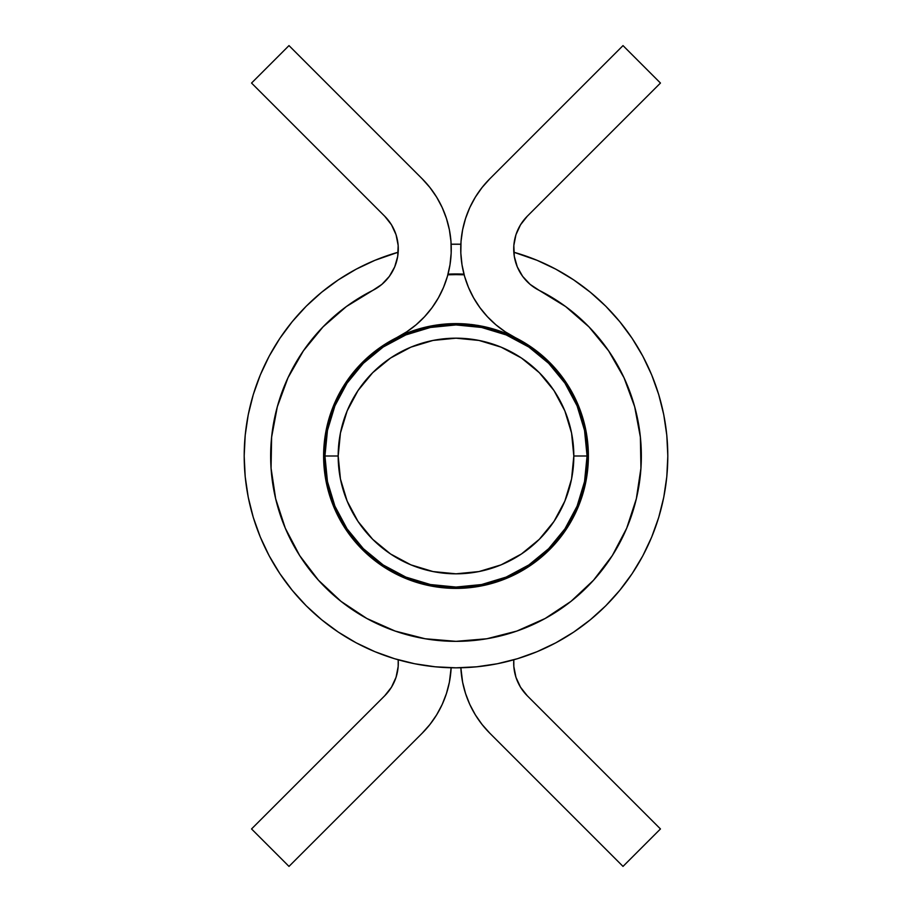 <?xml version="1.0" encoding="UTF-8"?>
<svg xmlns="http://www.w3.org/2000/svg" width="912" height="912" viewBox="0 0 912 912"><rect width="100%" height="100%" fill="white"/><g stroke="black" fill="none" stroke-linecap="round" stroke-linejoin="round"><path stroke-width="1.37" d="M587.066 456L573.819 456A117.819 117.819 0 0 1 456 573.819A117.819 117.819 0 0 1 338.181 456L324.934 456A131.066 131.066 0 0 0 456 587.066A131.066 131.066 0 0 0 587.066 456A131.066 131.066 0 0 1 456 587.066A131.066 131.066 0 0 1 324.934 456L327.454 481.57L334.909 506.16L347.027 528.812L363.329 548.671L383.188 564.973L405.84 577.091L430.43 584.546L456 587.066L481.57 584.546L506.16 577.091L528.812 564.973L548.671 548.671L564.973 528.812L577.091 506.16L584.546 481.57L587.066 456L584.546 430.43L577.091 405.84L564.973 383.188L548.671 363.329L528.812 347.027L506.16 334.909L481.57 327.454L456 324.934L430.43 327.454L405.84 334.909L383.188 347.027L363.329 363.329L347.027 383.188L334.909 405.84L327.454 430.43L324.934 456A131.066 131.066 0 0 1 456 324.934A131.066 131.066 0 0 1 587.066 456A131.066 131.066 0 0 0 456 324.934A131.066 131.066 0 0 0 324.934 456L338.181 456L340.438 433.018L347.141 410.913L358.028 390.541L372.689 372.689L390.541 358.028L410.913 347.141L433.018 340.438L456 338.181L478.982 340.438L501.087 347.141L521.459 358.028L539.311 372.689L553.972 390.541L564.859 410.913L571.562 433.018L573.819 456L571.562 478.982L564.859 501.087L553.972 521.459L539.311 539.311L521.459 553.972L501.087 564.859L478.982 571.562L456 573.819L433.018 571.562L410.913 564.859L390.541 553.972L372.689 539.311L358.028 521.459L347.141 501.087L340.438 478.982L338.181 456A117.819 117.819 0 0 1 456 338.181A117.819 117.819 0 0 1 573.819 456L587.066 456M398.191 659.775A46.341 46.341 0 0 1 384.727 695.765L251.541 828.951L288.99 866.4L422.176 733.214L288.99 866.4L251.541 828.951L384.727 695.765L391.487 687.192L396.059 677.263L398.168 666.547L398.191 659.775L398.168 666.547M396.549 574.286A99.294 99.294 0 0 1 396.743 574.389L394.429 573.203M446.435 693.553L442.183 704.486L446.435 693.553L449.388 682.21L451.144 667.766A99.294 99.294 0 0 1 422.176 733.214L429.962 724.447L422.176 733.214M489.824 733.214L482.038 724.447L489.824 733.214L623.01 866.4L489.824 733.214A99.294 99.294 0 0 1 460.856 667.766L462.612 682.21L465.565 693.553L469.817 704.486L465.565 693.553M515.451 574.286L515.257 574.389A99.294 99.294 0 0 1 515.451 574.286L517.571 573.203M623.01 866.4L660.459 828.951L527.273 695.765A46.341 46.341 0 0 1 513.809 659.775L513.832 666.547L515.941 677.263L520.513 687.192L527.273 695.765L660.459 828.951L623.01 866.4M482.038 724.447L475.334 714.826L469.817 704.486L475.334 714.826L482.038 724.447M531.696 564.608L534.307 562.738M544.749 554.234L545.946 553.139L544.749 554.234M550.985 548.215L552.626 546.493M559.865 538.091L564.961 531.183M565.007 531.115L565.588 530.271M572.086 519.646L575.996 511.928M583.634 491.169L584.239 488.866M586.758 476.691L587.704 469.429M588.103 447.325L587.921 444.942M585.401 428.047L584.831 425.528M584.797 425.38L584.239 423.134M581.047 412.52L579.633 408.656M577.934 404.438L576.988 402.249L577.934 404.438M567.652 384.853L566.797 383.542M559.843 373.874L554.279 367.308M554.211 367.228L552.626 365.507M544.726 357.743L536.222 350.687M525.437 343.277L519.703 339.948M519.635 339.914L517.571 338.797L519.635 339.914M515.257 337.611L511.951 336.015L515.257 337.611M499.457 330.953L495.307 329.585M491.796 328.548L493.255 328.958A132.388 132.388 0 0 0 492.377 328.708L491.796 328.548A132.388 132.388 0 0 0 491.488 328.457L490.964 328.309A132.388 132.388 0 0 0 489.858 328.012M495.535 329.654A132.388 132.388 0 0 0 495.182 329.54L493.54 329.05M492.64 328.787L487.396 327.385M479.142 325.652L477.603 325.39A132.388 132.388 0 0 0 476.976 325.288L476.258 325.174L476.976 325.288A132.388 132.388 0 0 0 476.258 325.174M475.312 325.025L475.312 325.025A132.388 132.388 0 0 0 474.821 324.957L472.724 324.672L474.821 324.957A132.388 132.388 0 0 1 475.312 325.025L471.493 324.524A132.388 132.388 0 0 0 470.866 324.455M469.931 324.341L463.923 323.851A132.388 132.388 0 0 0 456.046 323.612M461.962 323.749L462.544 323.771A132.388 132.388 0 0 0 462.418 323.771L462.27 323.76M445.375 324.045L445.957 323.999A132.388 132.388 0 0 1 447.347 323.897A132.388 132.388 0 0 0 445.957 323.999L445.181 324.056A132.388 132.388 0 0 1 445.375 324.045A132.388 132.388 0 0 0 445.181 324.056L443.916 324.159A132.388 132.388 0 0 1 445.181 324.056L443.87 324.17M436.289 325.094L434.853 325.31L436.289 325.094A132.388 132.388 0 0 0 434.853 325.31M421.264 328.252L421.39 328.217A132.388 132.388 0 0 0 420.295 328.514A132.388 132.388 0 0 1 421.96 328.058A132.388 132.388 0 0 0 421.823 328.103A132.388 132.388 0 0 1 422.188 328.001L423.772 327.59A132.388 132.388 0 0 1 423.818 327.579L423.214 327.739A132.388 132.388 0 0 0 422.416 327.944A132.388 132.388 0 0 1 423.214 327.739L426.132 327.02A132.388 132.388 0 0 1 427.568 326.701L427.568 326.701M422.37 327.955L420.295 328.514M405.373 333.678A132.388 132.388 0 0 1 416.887 329.528L408.496 332.424M400.049 336.015L396.743 337.611M394.429 338.797L392.365 339.914M392.297 339.948L386.563 343.277M375.778 350.687L373.897 352.146M359.374 365.507L357.789 367.228L359.374 365.507M357.755 367.262L352.146 373.897L357.755 367.262M345.203 383.542L339.925 392.32L345.203 383.542M335.012 402.249L334.088 404.381L335.012 402.249M332.367 408.656L330.953 412.532L332.367 408.656M327.761 423.134L327.203 425.38L327.761 423.134M327.18 425.448L326.599 428.047L327.18 425.448M324.079 444.942L323.669 452.204L324.079 444.942M324.079 467.058L324.296 469.395L324.079 467.058M324.296 469.429L325.242 476.691L324.296 469.429M327.761 488.866L330.953 499.457L327.761 488.866M336.004 511.928L339.925 519.669M346.412 530.271L346.948 531.058M346.993 531.115L352.146 538.103M359.374 546.493L361.756 548.978M366.054 553.139L367.262 554.245M375.778 561.313L380.304 564.608M442.183 704.486L436.666 714.826L429.962 724.447L436.666 714.826L442.183 704.486M384.727 695.765L391.487 687.192L396.059 677.263M513.809 659.775L513.832 666.547L515.941 677.263M520.513 687.192L527.273 695.765M466.864 324.056A132.388 132.388 0 0 0 466.1 323.999L463.946 323.851M456 274.626L447.838 274.808A181.374 181.374 0 0 1 464.162 274.808L456 274.626L464.162 274.808M455.863 273.965A182.035 182.035 0 0 0 448.02 274.147A182.035 182.035 0 0 1 456 273.965L463.98 274.147A182.035 182.035 0 0 0 456.137 273.965M456 244.177A211.823 211.823 0 0 1 460.856 244.234L451.144 244.234A211.823 211.823 0 0 1 456 244.177M513.809 252.225A211.823 211.823 0 0 1 456 667.823L476.759 666.797L497.325 663.754L517.492 658.703L537.065 651.692L555.853 642.812L573.682 632.119L590.372 619.738L605.785 605.785L619.738 590.372L632.119 573.682L642.812 555.853L651.692 537.065L658.703 517.492L663.754 497.325L666.797 476.759L667.823 456L666.797 435.241L663.754 414.675L658.703 394.508L651.692 374.935L642.812 356.147L632.119 338.318L619.738 321.628L605.785 306.215L590.372 292.262L573.682 279.881L555.853 269.188L537.065 260.308L513.809 252.225M416.887 329.517L416.887 329.517A132.388 132.388 0 0 0 396.549 337.714A132.388 132.388 0 0 1 405.304 333.701L430.168 326.154L456 323.612L481.832 326.154L506.662 333.689L515.109 337.543M421.241 328.252L422.792 327.841A132.388 132.388 0 0 1 423.271 327.727L423.271 327.727M428.207 326.564A132.388 132.388 0 0 1 429.666 326.257A132.388 132.388 0 0 0 428.207 326.564L428.207 326.564M432.448 325.721L430.27 326.143A132.388 132.388 0 0 1 430.327 326.131A132.388 132.388 0 0 0 430.247 326.143L431.114 325.972A132.388 132.388 0 0 1 431.627 325.88A132.388 132.388 0 0 0 430.703 326.051A132.388 132.388 0 0 1 431.114 325.972L432.151 325.778L431.114 325.972M433.816 325.481L432.744 325.675M433.291 325.573L429.461 326.302M437.042 324.98L437.783 324.877A132.388 132.388 0 0 1 439.789 324.604A132.388 132.388 0 0 0 437.783 324.877L439.789 324.604M441.864 324.376L440.086 324.569A132.388 132.388 0 0 1 440.416 324.535A132.388 132.388 0 0 1 440.667 324.501A132.388 132.388 0 0 0 440.416 324.535L440.462 324.524M448.168 323.84L447.872 323.863A132.388 132.388 0 0 0 447.701 323.874L447.701 323.874A132.388 132.388 0 0 1 448.761 323.806L447.724 323.874A132.388 132.388 0 0 1 448.761 323.806L447.724 323.874M455.954 323.612A132.388 132.388 0 0 0 454.792 323.623L449.285 323.783A132.388 132.388 0 0 1 449.331 323.783A132.388 132.388 0 0 0 449.285 323.783A132.388 132.388 0 0 1 449.479 323.771A132.388 132.388 0 0 0 449.285 323.783L449.536 323.771M449.365 323.783L451.337 323.692A132.388 132.388 0 0 1 451.999 323.669A132.388 132.388 0 0 0 451.337 323.692L451.759 323.68M422.176 178.786L429.962 187.553L422.176 178.786L288.99 45.6L422.176 178.786A99.294 99.294 0 0 1 396.549 337.714L377.693 349.262L361.015 363.785L346.993 380.885L336.004 400.072L328.366 420.831L324.296 442.571L323.897 464.675L327.18 486.552L334.066 507.562L344.348 527.147L357.755 544.738L373.897 559.854L392.331 572.075L412.543 581.047L433.964 586.541L456 588.388L478.036 586.541L499.457 581.047L519.669 572.075L538.103 559.854L554.245 544.738L567.652 527.147L577.934 507.562L584.82 486.552L588.103 464.675L587.704 442.571L583.634 420.831L575.996 400.072L565.007 380.885L550.985 363.785L534.307 349.262L515.451 337.714A132.388 132.388 0 0 1 559.033 539.129A132.388 132.388 0 0 1 352.967 539.129A132.388 132.388 0 0 1 456 323.612L457.311 323.623M449.833 323.76A132.388 132.388 0 0 0 449.673 323.76A132.388 132.388 0 0 1 449.833 323.76A132.388 132.388 0 0 0 449.342 323.783L445.181 324.056A132.388 132.388 0 0 0 443.916 324.17L442.89 324.262M443.118 324.239L442.081 324.341A132.388 132.388 0 0 0 441.248 324.433L442.434 324.307M424.57 327.397L423.818 327.579A132.388 132.388 0 0 0 423.784 327.59L424.08 327.522M425.779 327.112A132.388 132.388 0 0 1 426.371 326.975L425.653 327.134M425.437 327.191L424.376 327.442M438.136 324.82L437.418 324.923M438.957 324.718L437.783 324.877M437.623 324.9L439.219 324.683M442.548 324.296L440.314 324.547M443.779 324.182L442.183 324.33M456.855 323.612L459.876 323.669M450.95 323.714L450.254 323.737M467.343 324.102L469.429 324.296L467.343 324.102A132.388 132.388 0 0 0 463.433 323.817L463.718 323.84M515.451 337.714L505.305 331.831L495.911 324.809L487.43 316.715L479.951 307.686L473.59 297.836L468.437 287.303L464.55 276.245L462.008 264.799L460.834 253.137L461.027 241.406L462.612 229.79L465.565 218.447L469.817 207.514L475.334 197.174L482.038 187.553L489.824 178.786L623.01 45.6L660.459 83.049L527.273 216.235L520.513 224.808L515.941 234.737L513.832 245.453L514.288 256.375L517.286 266.874L522.656 276.382L530.111 284.373L539.231 290.392A46.341 46.341 0 0 1 527.273 216.235L660.459 83.049L623.01 45.6L489.824 178.786A99.294 99.294 0 0 0 515.451 337.714A132.388 132.388 0 0 0 495.569 329.665L495.638 329.688M489.744 327.989L489.185 327.841L489.744 327.989A132.388 132.388 0 0 0 489.744 327.989L489.926 328.035M489.824 328.012L488.9 327.773A132.388 132.388 0 0 0 488.479 327.659L487.738 327.476L488.479 327.659M486.985 327.294L485.594 326.963A132.388 132.388 0 0 0 482.266 326.245L482.266 326.245M480.932 325.983L480.932 325.983A132.388 132.388 0 0 0 480.863 325.972L480.054 325.812M461.005 323.703L458.839 323.646A132.388 132.388 0 0 0 458.656 323.635M488.239 327.602L485.629 326.975M476.976 325.288L479.108 325.641M493.597 329.061L492.89 328.856M493.837 329.129L495.569 329.665M494.384 329.3L493.232 328.958L494.384 329.3M398.191 252.225L374.935 260.308L356.147 269.188L338.318 279.881L321.628 292.262L306.215 306.215L292.262 321.628L279.881 338.318L269.188 356.147L260.308 374.935L253.297 394.508L248.246 414.675L245.203 435.241L244.177 456L245.203 476.759L248.246 497.325L253.297 517.492L260.308 537.065L269.188 555.853L279.881 573.682L292.262 590.372L306.215 605.785L321.628 619.738L338.318 632.119L356.147 642.812L374.935 651.692L394.508 658.703L414.675 663.754L435.241 666.797L456 667.823A211.823 211.823 0 0 1 398.191 252.225M448.02 274.147L456 273.965A182.035 182.035 0 0 1 463.98 274.147M517.492 658.703L537.065 651.692M632.119 573.682L642.812 555.853M658.703 394.508L651.692 374.935M573.682 279.881L555.853 269.188M394.508 253.297L374.935 260.308M279.881 338.318L269.188 356.147M253.297 517.492L260.308 537.065M338.318 632.119L356.147 642.812M431.889 586.177L424.217 584.512M408.496 579.576L400.049 575.985M386.563 568.723L378.719 563.491M366.715 553.755L360.297 547.474M349.239 534.284L345.203 528.458M333.86 507.072L332.367 503.344M326.599 483.953L325.094 475.733M323.669 459.796L323.612 456.046M323.612 456L323.726 450.494M325.242 435.309L327.032 426.098M331.466 411.061L334.693 402.967M343.208 386.677L346.412 381.729M361.756 363.022L366.054 358.861M380.304 347.392L387.623 342.638M396.891 337.543L405.338 333.689M524.377 342.638L531.696 347.392M545.946 358.861L550.244 363.022M565.588 381.729L568.792 386.677M577.307 402.967L580.534 411.061M584.968 426.098L586.758 435.309M588.274 450.494L588.388 455.954M588.388 456L588.331 459.796M586.906 475.733L585.401 483.953M579.633 503.344L578.14 507.072M566.797 528.458L562.772 534.272M551.703 547.474L545.285 553.755M533.281 563.491L525.437 568.723M511.951 575.985L503.504 579.576M487.783 584.512L480.111 586.177M486.723 327.226L488.638 327.704M485.754 326.998L487.738 327.476M488.9 327.773L486.757 327.237M477.694 325.402L479.233 325.664M479.347 325.687L478.526 325.538M454.769 323.623L455.818 323.612M454.575 323.623L452.637 323.657M446.823 323.931L447.872 323.863M445.82 323.999L446.435 323.954M457.687 323.623L454.666 323.623M426.371 326.975A132.388 132.388 0 0 1 426.406 326.963L423.122 327.761M422.416 327.944A132.388 132.388 0 0 1 423.214 327.739A132.388 132.388 0 0 0 421.891 328.081L422.119 328.024A132.388 132.388 0 0 0 421.891 328.081L421.39 328.217M425.573 327.157L423.692 327.613M431.137 325.972L433.622 325.516M432.163 325.778L431.376 325.926M493.232 328.958L492.092 328.628L493.232 328.958M490.975 328.32L492.104 328.628M493.027 328.89L493.677 329.084M431.273 325.949L430.703 326.051M288.99 45.6L251.541 83.049L384.727 216.235A46.341 46.341 0 0 1 372.769 290.392L381.889 284.373L389.344 276.382L394.714 266.874L397.712 256.375L398.168 245.453L396.059 234.737L391.487 224.808L384.727 216.235L251.541 83.049L288.99 45.6M623.99 377.705L634.684 406.763L623.99 377.705L608.612 350.835L588.981 326.895L565.634 306.557L539.231 290.392A185.341 185.341 0 0 1 600.256 572.371A185.341 185.341 0 0 1 311.744 572.371A185.341 185.341 0 0 1 372.769 290.392L346.366 306.557L323.019 326.895L303.388 350.835L288.01 377.705L277.316 406.763L288.01 377.705M640.942 468.152L640.384 437.19L634.684 406.763L640.384 437.19L640.942 468.152L636.337 498.773L626.704 528.196L612.305 555.602L593.541 580.226L570.946 601.396L545.137 618.496L516.842 631.07L486.848 638.753L456 641.341L425.152 638.753L395.158 631.07L366.863 618.496L341.054 601.396L318.459 580.226L299.695 555.602L285.296 528.196L275.663 498.773L271.058 468.152L271.616 437.19L277.316 406.763L271.616 437.19M446.435 218.447L442.183 207.514L436.666 197.174L429.962 187.553L436.666 197.174L442.183 207.514L446.435 218.447L449.388 229.79L450.973 241.406L451.166 253.137L449.992 264.799L447.45 276.245L443.563 287.303L438.41 297.836L432.049 307.686L424.57 316.715L416.089 324.809L406.695 331.831L396.549 337.714M527.273 216.235L520.513 224.808L515.941 234.737M513.832 245.453L514.288 256.375M570.946 601.396L545.137 618.496M366.863 618.496L341.054 601.396M318.459 580.226L299.695 555.602L285.296 528.196M389.344 276.382L394.714 266.874M397.712 256.375L398.168 245.453L396.059 234.737M391.487 224.808L384.727 216.235M377.693 349.262L361.015 363.785M336.004 400.072L328.366 420.831M324.296 442.571L323.897 464.675M334.066 507.562L344.348 527.147M392.331 572.075L412.543 581.047M433.964 586.541L456 588.388L478.036 586.541M538.103 559.854L554.245 544.738L567.652 527.147L577.934 507.562L584.82 486.552L588.103 464.675L587.704 442.571L583.634 420.831L575.996 400.072M487.43 316.715L479.951 307.686M465.565 218.447L469.817 207.514L475.334 197.174L482.038 187.553L489.824 178.786"/></g></svg>
